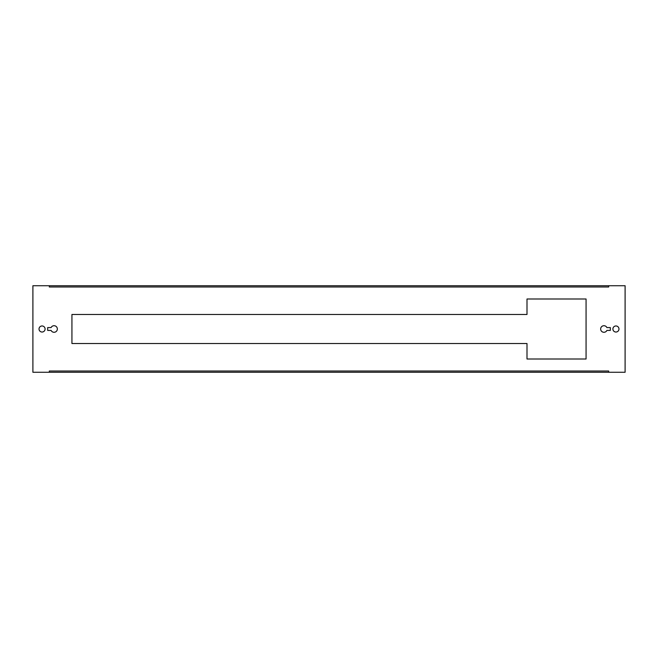 <?xml version="1.0" encoding="UTF-8"?>
<svg xmlns="http://www.w3.org/2000/svg" width="658" height="658" viewBox="0 0 658 658"><rect width="100%" height="100%" fill="white"/><g stroke="black" fill="none" stroke-linecap="round" stroke-linejoin="round"><path stroke-width="0.99" d="M612.911 329A3.035 3.035 0 0 0 615.937 332.035A3.035 3.035 0 0 0 618.972 329A3.035 3.035 0 0 0 615.937 325.965A3.035 3.035 0 0 0 612.911 329M57.345 329A3.282 3.282 0 0 0 51.102 327.577L47.68 327.577L47.68 330.423L51.102 330.423A3.282 3.282 0 0 0 57.345 329M39.028 329A3.035 3.035 0 0 0 42.063 332.035A3.035 3.035 0 0 0 45.089 329A3.035 3.035 0 0 0 42.063 325.965A3.035 3.035 0 0 0 39.028 329M49.325 372.272L49.325 371.005L608.675 371.005L608.675 372.272L625.1 372.272L625.1 285.728L608.675 285.728L608.675 286.995L49.325 286.995L49.325 285.728L32.9 285.728L32.9 372.272L608.675 372.272M610.32 327.577L606.898 327.577A3.282 3.282 0 0 0 601.889 326.434A3.282 3.282 0 0 0 601.889 331.566A3.282 3.282 0 0 0 606.898 330.423L610.32 330.423L610.32 327.577M71.936 314.475L71.936 343.525L527 343.525L527 359.005L586.064 359.005L586.064 298.995L527 298.995L527 314.475L71.936 314.475M49.325 285.728L608.675 285.728"/></g></svg>
